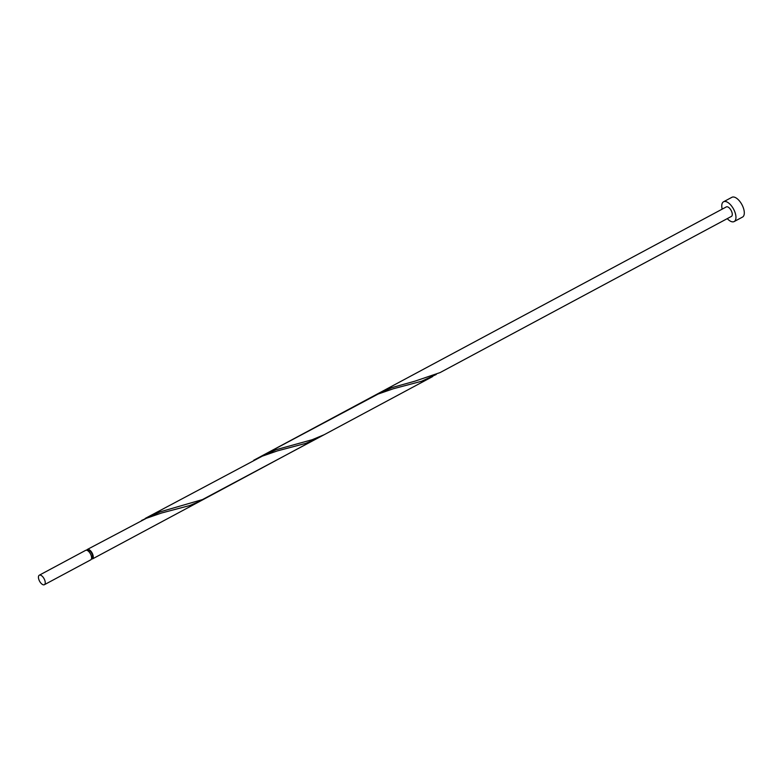 <?xml version="1.0" encoding="UTF-8"?>
<svg xmlns="http://www.w3.org/2000/svg" width="782" height="782" viewBox="0 0 782 782"><rect width="100%" height="100%" fill="white"/><g stroke="black" fill="none" stroke-linecap="round" stroke-linejoin="round"><path stroke-width="1.17" d="M39.1 580.185A5.386 2.571 -118.2 0 0 44.379 584.701A5.386 2.571 -118.2 0 0 44.564 579.716A5.386 2.571 -118.2 0 0 39.286 575.21A5.386 2.571 -118.2 0 0 39.1 580.185M39.286 575.21L85.649 550.352A5.386 2.571 61.8 0 1 90.927 554.868A5.386 2.571 61.8 0 1 90.741 559.853L44.379 584.701M87.516 550.577L87.828 550.411A4.311 2.053 61.8 0 1 92.051 554.018A4.311 2.053 61.8 0 1 91.895 558.006L91.592 558.172M727.27 218.628A11.222 5.357 -118.2 0 0 734.171 221.55A11.222 5.357 -118.2 0 0 734.552 211.169A11.222 5.357 -118.2 0 0 723.565 201.766A11.222 5.357 -118.2 0 0 722.177 209.136M734.171 221.55L742.509 217.083A11.222 5.357 -118.2 0 0 742.9 206.702A11.222 5.357 -118.2 0 0 731.913 197.299L723.565 201.766M86.665 550.245A5.386 2.571 61.8 0 1 87.32 549.463A5.386 2.571 61.8 0 1 92.589 553.969A5.386 2.571 61.8 0 1 92.403 558.954L92.403 558.954A1.075 0.518 -118.2 0 0 91.641 558.143M91.435 558.974L92.11 558.495M87.32 549.463L146.361 518.3L161.551 513.012L189.84 505.504L200.876 500.803L320.395 436.581M257.464 458.35L276.095 449.699L312.184 439.719L324.159 434.724L202.479 499.581L160.202 511.829L141.571 520.47M145.227 518.417L262.253 456.17L277.454 450.882L305.733 443.374L316.778 438.682M253.739 460.246L378.146 394.04L393.346 388.752L421.635 381.245L436.297 374.451M414.998 381.147L391.997 387.569L377.022 394.157L726.322 206.917A5.386 2.571 -118.2 0 1 731.6 211.423A5.386 2.571 -118.2 0 1 731.414 216.409L440.061 372.594L414.998 381.147M92.403 558.954L200.876 500.803M324.159 434.724L432.671 376.553M261.12 456.287L377.022 394.157"/></g></svg>
